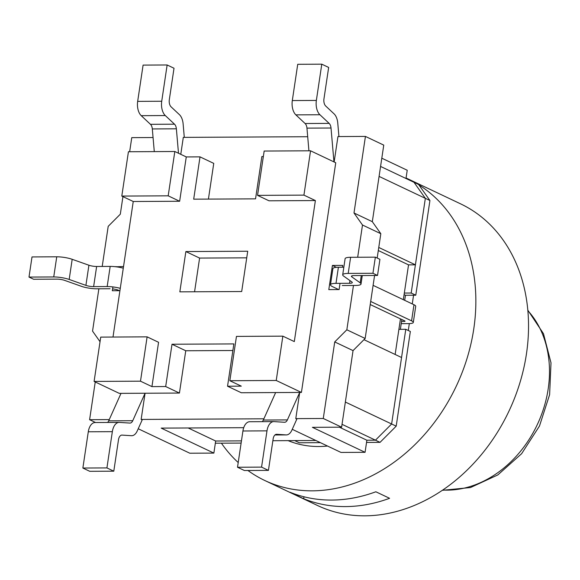 <?xml version="1.0" encoding="UTF-8"?>
<svg xmlns="http://www.w3.org/2000/svg" width="580" height="580" viewBox="0 0 580 580"><rect width="100%" height="100%" fill="white"/><g stroke="black" fill="none" stroke-linecap="round" stroke-linejoin="round"><path stroke-width="0.87" d="M246.732 257.832L199.6 258.078L194.568 291.776M357.679 257.252L362.493 225.018L353.996 212.983L372.316 221.676L383.757 145.116L365.436 136.423L337.944 136.568L334.145 161.987M353.996 212.983L365.436 136.423M362.493 225.018L380.821 233.711L372.316 221.676M310.554 150.8L303.927 195.126L257.542 195.366L264.161 151.039L310.554 150.8L335.748 162.748L301.419 392.428L299.7 392.435L295.786 418.629L323.277 418.485L334.725 341.924L346.84 329.788L365.161 338.474L374.578 275.471M377.181 258.027L380.821 233.711M346.84 329.788L353.459 285.462M334.725 341.924L353.046 350.617L365.161 338.474M323.277 418.485L341.606 427.177L353.046 350.617M95.243 381.966L89.603 419.702L95.555 422.523M98.868 288.796L92.546 331.107L100.035 341.707M122.946 196.613L120.314 214.194L108.199 226.338L102.203 266.452M153.062 137.525L131.762 137.641L129.652 151.743M138.221 428.758L189.812 453.219L213.868 453.096L161.189 428.113L243.723 427.685M292.255 429.309L341.011 452.436L365.067 452.313L312.395 427.329L341.606 427.177M379.081 176.4L425.343 198.338L414.004 182.294L380.567 166.438M378.762 247.45L415.411 264.828L425.343 198.338L429.925 200.513L418.586 184.469L414.004 182.294L425.343 198.338L411.191 293.031L415.773 295.205L429.925 200.513M378.305 250.524L408.537 264.864L415.411 264.828M395.147 354.46L400.461 318.877M403.332 299.679L408.537 264.864M336.385 267.322L332.42 265.437L342.729 265.386L342.454 267.213M340.047 283.337L339.111 289.565L328.802 289.616L332.42 265.437M363.964 339.677L401.556 357.505L391.623 423.987L345.361 402.049M342.026 424.321L375.463 440.176L391.623 423.987L375.463 440.176L380.045 442.351L396.198 426.162L391.623 423.987L405.775 329.302L410.35 331.47L396.198 426.162M339.387 427.192L366.872 440.227L375.463 440.176L366.872 440.227L365.067 452.313M213.868 453.096L215.673 441.01L241.447 440.873L215.673 441.01L188.188 427.975M272.868 440.713L315.825 440.488L294.712 440.597L299.287 442.772L320.399 442.663M405.993 178.495L407.225 170.252L381.799 158.195M119.922 290.696L112.31 290.739L112.882 286.919M115.891 266.771L123.533 266.524M116.544 266.858L115.92 266.561M208.416 199.1L213.752 163.386L200.013 156.868L186.267 156.934L179.641 201.26L133.248 201.499L121.8 196.069L128.426 151.75L174.819 151.503L168.193 195.83L121.8 196.069M112.999 337.038L133.248 201.499M147.117 336.857L158.565 342.294L151.938 386.613L140.49 381.183L94.098 381.423L100.724 337.103L147.117 336.857L140.49 381.183M301.419 392.428L276.232 380.48L229.839 380.719L241.287 386.149L227.541 386.222L233.863 343.911L172.013 344.237L165.684 386.541L151.938 386.613M257.542 195.366L268.989 200.796L315.382 200.557L294.306 341.584L282.851 336.154L276.232 380.48M200.013 156.868L193.691 199.172L255.548 198.853L261.87 156.542L263.342 156.535M247.718 251.234L241.693 291.53L179.836 291.849L185.861 251.561L247.718 251.234M232.877 350.508L185.752 350.755L179.43 393.059L119.291 393.37L94.098 381.423M179.43 393.059L165.684 386.541M185.752 350.755L172.013 344.237M262.24 421.653A6.257 3.553 89.7 0 0 263.327 420.043L287.383 419.92L299.7 392.435L241.287 392.74L227.541 386.222M315.382 200.557L303.927 195.126M186.267 156.934L174.819 151.503M199.6 258.078L185.861 251.561M229.839 380.719L236.459 336.4L282.851 336.154M179.641 201.26L168.193 195.83M307.704 136.728L183.302 137.373L180.772 154.331M89.603 419.702L109.25 419.594M141.15 419.434L142.187 419.92L137.221 430.991A12.521 7.105 -90.3 0 1 131.703 435.711A12.521 7.105 -90.3 0 1 131.421 435.703L122.039 435.101A6.257 3.553 89.7 0 0 121.901 435.094A6.257 3.553 89.7 0 0 118.494 439.727L113.796 471.185L106.923 467.922L112.346 431.658A12.521 7.105 -90.3 0 1 119.147 422.399A12.521 7.105 -90.3 0 1 119.429 422.407L129.847 423.074A6.257 3.553 89.7 0 0 129.985 423.081A6.257 3.553 89.7 0 0 132.748 420.717L145.065 393.24L141.15 419.434L263.885 418.796M295.786 418.629L296.822 419.123L291.863 430.186A12.521 7.105 89.7 0 1 286.339 434.913A12.521 7.105 89.7 0 1 286.056 434.899L276.682 434.297A6.257 3.553 -90.3 0 0 276.537 434.297A6.257 3.553 -90.3 0 0 273.137 438.922L268.431 470.38L244.376 470.503L237.51 467.248L242.926 430.983A12.521 7.105 -90.3 0 1 249.733 421.718L273.789 421.595A12.521 7.105 89.7 0 0 266.981 430.86L261.565 467.125L268.431 470.38M121.01 393.363L108.692 420.848A6.257 3.553 -90.3 0 1 107.597 422.458M95.374 422.53A12.521 7.105 89.7 0 0 95.098 422.523A12.521 7.105 89.7 0 0 88.29 431.781L82.867 468.046L89.74 471.308L113.796 471.185M106.923 467.922L82.867 468.046M178.495 153.25L176.371 128.803A6.257 3.553 89.7 0 0 174.515 124.193L165.293 115.55A12.521 7.105 -90.3 0 1 161.726 101.246L167.141 64.982L174.014 68.237L169.316 99.695A6.257 3.553 89.7 0 0 171.1 106.85L179.409 114.637A12.521 7.105 -90.3 0 1 183.12 123.859L184.295 137.366M167.141 64.982L143.093 65.105L137.67 101.369A12.521 7.105 89.7 0 0 141.237 115.674L150.459 124.316A6.257 3.553 -90.3 0 1 152.315 128.934L154.287 151.612M263.327 420.043L275.645 392.566M287.383 419.92A6.257 3.553 -90.3 0 1 284.62 422.276A6.257 3.553 -90.3 0 1 284.483 422.276L274.072 421.602A12.521 7.105 89.7 0 0 273.789 421.595M237.51 467.248L261.565 467.125M308.923 150.807L306.958 128.129A6.257 3.553 89.7 0 0 305.094 123.518L295.873 114.869A12.521 7.105 -90.3 0 1 292.305 100.565L297.728 64.3L321.784 64.177L316.361 100.441A12.521 7.105 89.7 0 0 319.928 114.746L329.15 123.388A6.257 3.553 -90.3 0 1 331.013 128.006L333.957 161.9M338.938 136.561L337.763 123.062A12.521 7.105 89.7 0 0 334.044 113.832L325.735 106.046A6.257 3.553 -90.3 0 1 323.952 98.89L328.657 67.432L321.784 64.177M366.546 442.424L380.045 442.351M404.702 300.331L405.463 295.256L415.773 295.205M400.374 329.324L401.838 319.529M398.902 329.331L405.775 329.302M404.086 294.611L405.463 295.256M411.191 293.031L404.318 293.067M215.347 443.207L241.12 443.076M370.692 301.462L411.575 320.849A10.433 2.262 8.5 0 1 413.301 322.437A10.433 2.262 8.5 0 1 408.704 323.611L401.222 323.647M339.641 286.027A6.257 1.356 -171.5 0 0 339.539 286.223A6.257 1.356 -171.5 0 0 339.583 286.44M338.662 289.565L332.558 286.665A12.521 2.712 8.5 0 1 330.484 284.765A12.521 2.712 8.5 0 1 335.994 283.359L349.544 283.286A6.257 1.356 -171.5 0 0 352.299 282.583A6.257 1.356 -171.5 0 0 351.886 281.981L343.527 276.015A12.521 2.712 8.5 0 1 342.7 274.818A12.521 2.712 8.5 0 1 348.21 273.412L372.94 273.281L377.522 275.457L354.17 275.572A6.257 1.356 -171.5 0 0 351.415 276.276A6.257 1.356 -171.5 0 0 351.828 276.877L360.187 282.844A12.521 2.712 8.5 0 1 361.014 284.04A12.521 2.712 8.5 0 1 355.504 285.454L342.294 285.519M401.548 321.45L404.122 321.436A2.088 0.45 -171.5 0 0 405.043 321.204A2.088 0.45 -171.5 0 0 404.702 320.885L370.228 304.536M413.301 322.437L415.708 306.32A10.433 2.262 -171.5 0 0 413.982 304.732L373.099 285.345M343.831 267.206L338.401 267.235A12.521 2.712 -171.5 0 0 332.891 268.649L330.484 284.765M377.522 275.457L379.929 259.332L375.354 257.165L350.617 257.288A12.521 2.712 -171.5 0 0 345.107 258.702L342.7 274.818M123.286 268.185A12.521 2.712 -171.5 0 0 110.185 266.409L96.635 266.481A6.257 1.356 8.5 0 1 88.914 265.227L72.188 259.303A12.521 2.712 -171.5 0 0 56.746 256.802L32.009 256.933L29 277.08L53.737 276.95A12.521 2.712 8.5 0 1 69.18 279.451L85.905 285.375A6.257 1.356 -171.5 0 0 93.626 286.629L107.169 286.556A12.521 2.712 8.5 0 1 120.278 288.332M110.033 288.738L96.824 288.804A12.521 2.712 8.5 0 1 81.381 286.31L64.656 280.379A6.257 1.356 -171.5 0 0 56.934 279.132L33.582 279.248L29 277.08M119.386 290.703L118.624 290.341A6.257 1.356 -171.5 0 0 112.585 288.883M375.354 257.165L372.94 273.281M331.68 500.069A166.931 132.617 -64.6 0 0 375.847 491.775L389.586 498.292A166.931 132.617 115.4 0 1 345.426 506.587A166.931 132.617 115.4 0 1 303.673 498.742L289.935 492.224A166.931 132.617 -64.6 0 0 331.68 500.069M303.673 498.742L303.971 496.784M327.512 446.034A121.024 96.142 115.4 0 1 288.108 440.633M413.562 295.22L412.264 303.92M409.321 323.596L408.291 330.491M418.898 184.911A166.931 132.617 115.4 0 1 464.652 365.704A166.931 132.617 115.4 0 1 312.214 490.839A166.931 132.617 115.4 0 1 264.763 480.486A166.931 132.617 115.4 0 1 247.921 470.489M238.213 462.543A166.931 132.617 115.4 0 1 221.408 443.178M406.065 178.009A166.931 132.617 115.4 0 1 407.841 178.836A166.931 132.617 115.4 0 1 416.788 183.613M407.841 178.836L460.52 203.819A166.931 132.617 115.4 0 1 519.789 383.177A166.931 132.617 115.4 0 1 364.892 515.823A166.931 132.617 115.4 0 1 317.441 505.47L264.763 480.486M132.748 420.717L108.692 420.848M112.346 431.658L88.29 431.781M176.371 128.803L152.315 128.934M161.726 101.246L137.67 101.369M165.293 115.55L141.237 115.674M174.515 124.193L150.459 124.316M242.926 430.983L266.981 430.86M286.339 434.913L274.949 434.971L286.056 434.899M306.958 128.129L331.013 128.006M292.305 100.565L316.361 100.441M295.873 114.869L319.928 114.746M305.094 123.518L329.15 123.388M351.98 275.826L351.828 276.877M361.275 275.536L360.187 282.844M413.982 304.732L411.575 320.849M404.238 320.668L404.122 321.436M338.401 267.235L335.994 283.359M349.943 280.597L349.544 283.286M350.617 257.288L348.21 273.412M53.737 276.95L56.746 256.802M69.18 279.451L72.188 259.303M85.905 285.375L88.914 265.227M93.626 286.629L96.635 266.481M107.169 286.556L110.185 266.409M527.851 310.641A104.335 82.882 115.4 0 1 538.291 422.465A104.335 82.882 115.4 0 1 447.209 490.143A104.335 82.882 115.4 0 1 442.772 490.027M95.098 422.523L119.147 422.399M362.282 275.529L361.014 284.04M527.807 310.14L543.482 333.696L551 362.841L549.615 394.683L539.48 426.032L521.616 453.712L497.836 474.926L470.51 487.541L442.351 490.31"/></g></svg>
